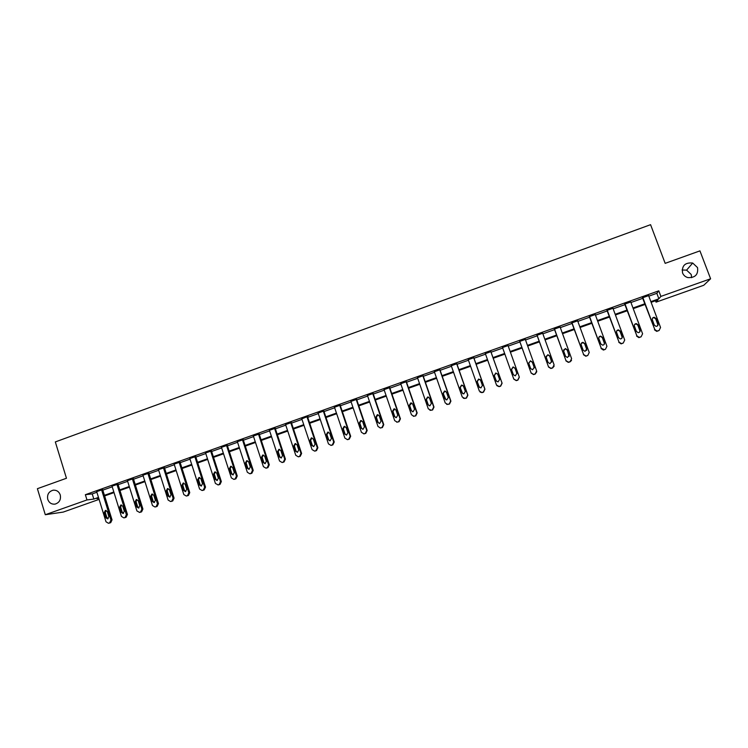<?xml version="1.0" encoding="UTF-8"?>
<svg xmlns="http://www.w3.org/2000/svg" width="748" height="748" viewBox="0 0 748 748"><rect width="100%" height="100%" fill="white"/><g stroke="black" fill="none" stroke-linecap="round" stroke-linejoin="round"><path stroke-width="1.12" d="M60.261 494.933C61.112 499.617 59.41 502.665 55.146 504.096C51.593 504.479 49.125 502.918 47.769 499.393C46.928 494.671 48.667 491.614 52.986 490.23C56.493 489.893 58.924 491.464 60.261 494.933M682.073 270L686.589 270.131L691.217 274.488L691.638 277.686M697.519 267.569C698.445 274.544 695.238 277.891 687.88 277.601C685.299 276.863 683.522 275.301 682.541 272.908C681.699 265.652 685.084 262.352 692.695 263.034L697.519 267.569M99.082 499.384L63.234 512.081L45.291 514.727L37.4 488.687L66.46 478.262L55.324 441.928L650.573 224.681L665.168 263.352L699.941 250.87L710.6 278.78L703.765 285.269L656.061 302.164L657.969 299.883L651.125 302.314M655.529 300.752L656.061 302.164M648.825 296.161L656.828 293.319L658.792 290.841L85.356 494.699L92.228 493.904L96.875 492.249M102.822 490.136L112.228 486.798M118.156 484.685L127.646 481.319M133.565 479.216L143.13 475.812M149.039 473.718L158.688 470.286M164.579 468.201L174.321 464.732M180.193 462.647L190.02 459.16M195.883 457.075L205.803 453.55M211.637 451.474L221.651 447.921M227.467 445.855L237.565 442.264M243.371 440.207L253.563 436.589M259.35 434.532L269.635 430.876M275.404 428.828L285.773 425.144M291.533 423.097L301.996 419.376M307.737 417.337L318.293 413.588M324.015 411.559L334.665 407.772M340.368 405.743L351.111 401.928M356.796 399.909L367.642 396.057M373.308 394.046L384.248 390.157M389.895 388.156L400.928 384.229M406.557 382.228L417.693 378.273M423.303 376.281L434.532 372.289M440.123 370.307L451.455 366.277M457.028 364.304L468.463 360.237M474.008 358.264L485.546 354.169M491.081 352.205L502.712 348.072M508.229 346.109L519.925 341.958M525.507 339.975L537.204 335.815M542.87 333.804L554.577 329.644M560.317 327.605L572.033 323.445M577.839 321.378L589.574 317.217M595.455 315.123L607.198 310.953M613.164 308.831L624.907 304.66M630.947 302.51L642.7 298.34M648.619 295.619L642.495 297.798M630.742 301.968L624.702 304.118M612.958 308.288L606.993 310.411M595.258 314.581L589.368 316.675M577.643 320.836L571.837 322.902M560.121 327.072L554.38 329.101M542.674 333.262L537.017 335.282M525.32 339.433L519.729 341.415M508.042 345.576L502.525 347.53M490.884 351.672L485.359 353.636M473.821 357.731L468.267 359.704M456.841 363.771L451.268 365.744M439.936 369.774L434.345 371.756M423.116 375.748L417.506 377.749M406.37 381.704L400.741 383.705M389.708 387.623L384.061 389.633M373.121 393.513L367.455 395.533M356.618 399.385L350.934 401.405M340.19 405.22L334.487 407.249M323.837 411.026L318.115 413.064M314.534 451.091L316.507 450.614L317.881 447.743L307.475 416.561L301.818 418.843M307.475 416.561L308.083 416.627L307.559 416.814M291.355 422.573L285.596 424.593M275.236 428.305L269.448 430.306M259.182 434.008L253.376 436.009M243.203 439.684L237.378 441.675M227.299 445.331L221.455 447.323M211.469 450.96L205.607 452.942M195.714 456.561L189.824 458.543M180.025 462.133L174.125 464.115M164.41 467.678L158.492 469.66M148.871 473.204L142.933 475.186M133.396 478.701L127.441 480.684M117.997 484.171L112.022 486.153M102.663 489.622L96.679 491.604M45.291 514.727L86.974 499.945L93.818 499.066L98.474 497.411M85.356 494.699L86.974 499.945M658.792 290.841L660.886 296.404L710.6 278.78M650.872 301.64L658.885 298.798L660.886 296.404M104.43 495.307L113.836 491.969M119.773 489.865L129.264 486.499M135.192 484.405L144.766 481.011M150.675 478.916L160.334 475.494M166.224 473.4L175.976 469.95M181.858 467.865L191.694 464.377M197.556 462.301L207.486 458.776M213.33 456.71L223.343 453.157M229.168 451.091L239.276 447.51M245.082 445.453L255.283 441.844M261.08 439.787L271.365 436.14M277.143 434.092L287.522 430.409M293.281 428.37L303.753 424.658M309.494 422.62L320.06 418.88M325.791 416.851L336.45 413.074M342.154 411.054L352.916 407.239M358.601 405.22L369.456 401.377M375.122 399.367L386.071 395.486M391.728 393.485L402.77 389.568M408.399 387.576L419.544 383.621M425.163 381.63L436.402 377.647M441.993 375.664L453.335 371.644M458.917 369.671L470.352 365.613M475.915 363.65L487.453 359.554M492.988 357.591L504.638 353.467M510.164 351.504L521.861 347.362M527.452 345.38L539.158 341.228M544.825 339.218L556.549 335.067M562.29 333.028L574.015 328.877M579.831 326.811L591.565 322.659M597.465 320.565L609.209 316.404M615.174 314.291L626.936 310.121M632.986 307.98L644.748 303.81M98.671 498.056L96.95 498.664L98.792 498.43M645 304.483L633.229 308.653M627.179 310.794L615.426 314.964M609.461 317.077L597.708 321.238M591.818 323.323L580.074 327.484M574.258 329.55L562.533 333.702M556.793 335.74L545.068 339.891M539.402 341.892L527.695 346.044M522.104 348.026L510.398 352.168M504.872 354.131L493.231 358.255M487.696 360.218L476.149 364.304M470.586 366.277L459.15 370.335M453.569 372.308L442.227 376.328M436.636 378.31L425.388 382.293M419.778 384.285L408.632 388.231M402.994 390.232L391.952 394.14M386.295 396.141L375.346 400.021M369.68 402.031L358.825 405.874M353.131 407.894L342.378 411.709M336.665 413.728L326.006 417.506M320.284 419.535L309.719 423.274M303.969 425.313L293.496 429.025M287.737 431.063L277.358 434.738M271.58 436.785L261.295 440.432M255.498 442.489L245.297 446.098M239.491 448.164L229.384 451.745M223.549 453.802L213.535 457.355M207.692 459.422L197.762 462.947M191.899 465.022L182.063 468.51M176.182 470.586L166.43 474.045M160.54 476.13L150.872 479.552M144.962 481.647L135.388 485.041M129.469 487.144L119.97 490.501M114.033 492.605L104.627 495.943M656.828 293.319L658.885 298.798M92.228 493.904L93.818 499.066M648.516 295.357L660.549 327.484L659.072 330.513L657.025 331.055L654.78 329.503L642.784 297.395M642.401 297.536L654.78 329.503M658.016 323.847C658.287 325.343 657.642 326.193 656.08 326.38L654.322 325.146L652.34 319.826C652.069 318.293 652.742 317.451 654.341 317.292L656.024 318.526L658.016 323.847L657.389 325.969M652.565 318.106L654.023 317.638L655.697 318.863L657.688 324.174M659.072 330.513L656.697 331.364L654.463 329.812M630.648 301.706L642.588 333.776L641.111 336.796L639.138 337.339L636.847 335.787L624.935 303.735M624.608 303.856L636.847 335.787M640.073 330.149C640.344 331.616 639.718 332.458 638.194 332.682L636.398 331.439L634.426 326.128C634.154 324.623 634.8 323.781 636.361 323.604L638.091 324.838L640.073 330.149L639.54 332.187M634.603 324.492L636.099 323.921L637.82 325.156L639.792 330.457M641.111 336.796L638.867 337.629L636.576 336.076M612.864 308.026L624.711 340.041L623.243 343.051L621.336 343.594L618.998 342.042L607.18 310.046M606.899 310.149L618.998 342.042M622.205 336.422C622.486 337.853 621.878 338.694 620.391 338.938L618.559 337.703L616.595 332.402C616.324 330.925 616.95 330.092 618.484 329.877L620.251 331.112L622.205 336.422L621.794 338.348M616.717 330.859L618.259 330.186L620.027 331.42L621.981 336.712M623.243 343.051L621.111 343.865L618.783 342.313M595.165 314.319L606.927 346.277L605.459 349.279L604.328 349.681L601.242 348.269L589.508 316.329M589.274 316.413L601.242 348.269M604.44 342.659C604.711 344.071 604.122 344.912 602.664 345.174L600.803 343.93L598.858 338.638C598.587 337.198 599.195 336.357 600.691 336.123L602.486 337.357L604.44 342.659L604.141 344.445M598.914 337.245L600.522 336.413L602.318 337.647L604.262 342.93M605.459 349.279L603.43 350.064L601.074 348.521M577.55 320.583L589.228 352.476L587.769 355.478L585.965 356.001L583.571 354.459L571.921 322.584M571.743 322.65L583.571 354.459M586.75 348.867L585.02 351.373L583.141 350.139L581.205 344.847C580.934 343.435 581.533 342.593 582.991 342.341L584.824 343.575L586.75 348.867L586.582 350.466M581.196 343.631L582.87 342.612L584.693 343.846L586.619 349.12M587.769 355.478L585.834 356.235L583.449 354.692M560.028 326.811L571.612 358.647L570.154 361.639L568.405 362.163L565.984 360.62L554.427 328.802M554.287 328.849L565.984 360.62M569.153 355.038L567.461 357.544L565.553 356.31L563.637 351.027L565.385 348.531L567.236 349.765L569.116 356.394M563.562 350.055L565.31 348.783L567.162 350.017L569.069 355.281M571.537 360.396L570.07 361.854L568.321 362.378L565.909 360.845M542.581 333.01L554.081 364.79L552.632 367.773L550.921 368.296L548.48 366.754L537.008 334.992M536.924 335.02L548.48 366.754M551.641 361.191L549.986 363.678L548.06 362.443L546.152 357.179L547.863 354.692L549.733 355.926L551.706 362.21M546.049 356.525L547.835 354.926L549.705 356.16L551.603 361.406M554.146 366.127L552.594 367.979L550.893 368.493L548.452 366.959M525.227 339.181L536.634 370.905L535.194 373.878L533.52 374.393L531.061 372.859L519.673 341.144M519.636 341.163L531.061 372.859M534.212 367.305L532.585 369.793L530.65 368.558L528.761 363.304L530.425 360.826L532.324 362.051L534.324 367.913M528.686 363.032L530.454 361.041L532.342 362.266L534.222 367.511M536.774 371.7L535.203 374.065L533.539 374.58L531.08 373.046M507.948 345.314L519.271 376.983L517.84 379.956L516.204 380.461L513.726 378.927L502.432 347.278M516.868 373.402L515.269 375.87L513.315 374.645L511.445 369.4L513.081 366.922L514.989 368.147L516.905 373.504M513.362 374.757L511.52 369.596L513.156 367.128L515.054 368.353L516.915 373.542M519.336 377.179L517.897 380.124L516.26 380.629L513.792 379.105M490.753 351.429L502.002 383.041L500.562 386.005L498.963 386.501L496.476 384.977L485.265 353.374M496.859 385.659L499.066 386.651L500.664 386.155L502.095 383.2L490.791 351.41M499.608 379.46L498.037 381.919L496.074 380.695L494.213 375.459L495.821 372.99L497.747 374.215L499.608 379.46M496.363 381.218L494.335 375.636L495.943 373.177L497.635 373.972M473.643 357.507L484.807 389.063L483.376 392.017L481.805 392.513L479.309 390.989L468.183 359.451M480.076 392.046L481.955 392.653L483.526 392.148L484.947 389.212L473.727 357.479M482.423 385.482L480.88 387.941L478.916 386.716L477.065 381.489L478.645 379.04L480.581 380.255L482.423 385.482M479.487 387.539L477.233 381.658L478.814 379.208L480.263 379.694M456.617 363.556L467.696 395.066L466.266 398.011L464.723 398.497L462.227 396.982L451.175 365.491M463.349 398.263L466.462 398.123L467.883 395.187L456.748 363.509M465.331 391.485L463.807 393.934L461.834 392.719L460.001 387.492L461.563 385.052L463.498 386.267L465.331 391.485M462.694 393.719L460.216 387.642L461.768 385.201L462.956 385.482M439.674 369.577L450.661 401.031L449.249 403.967L447.725 404.453L445.219 402.938L434.261 371.504M446.649 404.35L449.483 404.07L450.904 401.143L439.852 369.521M448.314 397.459L446.818 399.899L444.836 398.684L443.022 393.476L444.555 391.036L446.5 392.251L448.314 397.459M445.939 399.806L443.274 393.607L444.808 391.167L445.761 391.316M422.807 375.571L433.718 406.968L432.297 409.895L431.222 410.278L428.295 408.866L417.421 377.488M429.969 410.353L432.587 409.988L433.999 407.062L423.031 375.496M431.381 403.406L429.904 405.837L427.921 404.621L426.117 399.423L427.632 396.992L429.576 398.207L431.381 403.406M429.221 405.799L428.211 404.724L426.416 399.535L427.921 397.113L428.679 397.179M406.024 381.536L416.851 412.877L415.439 415.804L413.962 416.281L411.456 414.766L400.657 383.444M413.326 416.29L415.766 415.869L417.169 412.952L406.286 381.443M414.532 409.324L413.074 411.737L411.082 410.53L409.296 405.341L410.783 402.92L412.737 404.126L414.532 409.324M412.55 411.746L411.419 410.615L409.633 405.435L411.718 403.041M389.315 387.473L400.058 418.758L398.656 421.676L397.207 422.153L394.692 420.638L383.976 389.371M396.721 422.181L399.03 421.732L400.432 418.824L389.624 387.371M397.758 415.205L396.318 417.618L394.327 416.412L392.55 411.232L394.018 408.819L395.973 410.026L397.758 415.205M395.926 417.636L394.71 416.477L392.934 411.316L394.86 408.904M372.682 393.383L383.35 424.621L381.948 427.529L380.517 427.996L378.011 426.491L367.371 395.271M380.162 428.024L382.368 427.566L383.761 424.658L373.037 393.261M381.059 421.068L379.638 423.471L377.647 422.265L375.889 417.094L377.338 414.691L379.292 415.897L381.059 421.068M379.358 423.499L378.077 422.321L376.319 417.16L378.105 414.747M356.132 399.273L366.726 430.446L365.323 433.344L363.911 433.812L361.406 432.307L350.849 401.152M363.659 433.84L365.791 433.363L367.175 430.474L356.534 399.123M364.444 426.902L363.042 429.296L361.05 428.09L359.302 422.929L360.742 420.535L362.696 421.732L364.444 426.902M362.855 429.315L361.518 428.127L359.769 422.985L361.443 420.572M339.667 405.126L350.167 436.243L348.783 439.132L347.39 439.6L344.884 438.094L334.403 406.996M347.222 439.618L349.279 439.141L350.672 436.262L340.106 404.967M347.914 432.709L346.52 435.093L344.529 433.896L342.79 428.735L344.211 426.351L346.174 427.547L347.914 432.709M346.408 435.112L345.043 433.915L343.304 428.772L344.884 426.369M323.267 410.951L333.702 442.012L332.308 444.901L330.934 445.359L328.437 443.863L318.031 412.812M330.85 445.369L332.86 444.892L334.234 442.012L323.753 410.774M331.448 438.487L330.074 440.862L328.082 439.665L326.362 434.523L327.764 432.138L329.728 433.335L331.448 438.487M330.036 440.871L328.643 439.674L326.923 434.541L328.409 432.148M306.951 416.748L317.302 447.762L315.918 450.642L314.562 451.091L312.066 449.595L301.734 418.6M315.067 444.237L313.702 446.603L311.72 445.406L310.009 440.273L311.402 437.898L313.356 439.095L315.067 444.237M313.721 446.603L312.318 445.397L310.607 440.273L312.019 437.907L311.402 437.898M290.71 422.517L300.986 453.475L299.602 456.355L298.265 456.794L295.769 455.308L285.521 424.368M298.33 456.794L300.238 456.317L301.603 453.447L291.281 422.339M298.77 449.959L297.414 452.325L295.432 451.128L293.73 446.004L295.114 443.629L297.068 444.826L298.77 449.959M297.489 452.306L296.068 451.1L294.375 445.986L295.712 443.639M274.544 428.267L284.736 459.169L283.37 462.04L282.043 462.479L279.546 460.992L269.374 430.1M282.22 462.46L284.034 461.984L285.409 459.122L275.161 428.09M282.538 455.654L281.192 458.01L279.219 456.822L277.527 451.699L278.901 449.342L280.846 450.53L282.538 455.654M281.313 457.982L279.892 456.785L278.209 451.67L279.49 449.342M258.453 433.98L268.569 464.835L267.204 467.696L265.886 468.136L263.408 466.649L253.31 435.813M266.166 468.108L267.915 467.631L269.28 464.779L259.117 433.803M266.382 461.329L265.054 463.676L263.081 462.488L261.407 457.374L262.763 455.018L264.708 456.215L266.382 461.329M265.213 463.629L263.801 462.432L262.127 457.337L263.343 455.018M242.436 439.674L252.478 470.473L251.113 473.325L249.813 473.764L247.336 472.278L237.312 441.498M250.178 473.718L251.87 473.241L253.226 470.399L243.147 439.497M250.309 466.967L248.981 469.314L247.018 468.126L245.353 463.021L246.7 460.675L248.645 461.862L250.309 466.967M249.187 469.258L247.775 468.052L246.12 462.965L247.279 460.675M226.494 445.341L236.462 476.083L235.106 478.935L233.815 479.365L231.347 477.879L221.399 447.154M234.264 479.309L235.891 478.832L237.247 475.999L227.242 445.163M234.302 472.586L232.993 474.924L231.029 473.736L229.374 468.641L230.711 466.303L232.647 467.491L234.302 472.586M233.236 474.858L231.824 473.652L230.178 468.575L231.291 466.294M210.618 450.979L220.52 481.675L219.164 484.508L218.145 484.872L215.424 483.46L205.55 452.783M218.407 484.872L219.996 484.405L221.343 481.572L211.422 450.792M218.369 478.178L217.07 480.506L215.115 479.318L213.479 474.241L214.798 471.904L216.733 473.091L218.369 478.178M217.35 480.422L215.948 479.225L214.321 474.157L215.377 471.904M194.826 456.598L204.653 487.238L203.297 490.062L202.035 490.492L199.576 489.014L189.777 458.393M202.624 490.408L204.167 489.94L205.513 487.116L195.667 456.402M202.512 483.741L201.231 486.069L199.267 484.882L197.65 479.805L198.959 477.486L200.885 478.664L202.512 483.741M201.53 485.966L200.146 484.769L198.529 479.711L199.548 477.476M179.099 462.18L188.851 492.773L187.505 495.597L186.261 496.018L183.802 494.54L174.078 463.966M186.916 495.915L188.412 495.457L189.758 492.642L179.978 461.984M186.729 489.286L185.457 491.595L183.503 490.417L181.886 485.349L183.185 483.04L185.121 484.218L186.729 489.286M185.785 491.492L184.419 490.295L182.811 485.237L183.784 483.03M163.447 467.743L173.125 498.28L171.788 501.095L170.553 501.515L168.104 500.038L158.445 469.52M171.264 501.403L172.732 500.945L174.069 498.14L164.373 467.537M171.021 494.802L169.749 497.111L167.804 495.924L166.206 490.875L167.496 488.556L169.422 489.744L171.021 494.802M170.114 496.981L168.758 495.793L167.169 490.744L168.104 488.556M147.87 473.288L157.473 503.769L156.136 506.574L154.911 506.985L152.48 505.517L142.896 475.055M155.687 506.854L157.127 506.405L158.454 503.61L148.833 473.073M155.378 500.29L154.125 502.591L152.181 501.412L150.591 496.363L151.872 494.063L153.789 495.241L155.378 500.29M154.509 502.45L153.172 501.263L151.592 496.223L152.489 494.054M132.359 478.795L141.896 509.229L140.559 512.025L139.567 512.38L136.921 510.968L127.403 480.553M140.185 512.296L141.587 511.847L142.915 509.051L133.359 478.57M139.811 505.751L138.567 508.051L136.632 506.873L135.051 501.833L136.323 499.533L138.23 500.711L139.811 505.751M138.978 507.892L137.66 506.705L136.089 501.674L136.949 499.533M116.922 484.283L126.384 514.661L125.056 517.457L123.85 517.868L121.428 516.4L111.985 486.032M124.738 517.7L126.113 517.261L127.441 514.474L117.96 484.05M124.318 511.193L123.074 513.483L121.148 512.305L119.587 507.275L120.839 504.984L122.747 506.162L124.318 511.193M123.514 513.315L122.214 512.128L120.652 507.107L121.485 504.984M101.55 489.744L110.947 520.066L109.619 522.861L108.432 523.263L106.01 521.795L96.642 491.492M109.367 523.086L110.713 522.656L112.041 519.869L102.626 489.51M108.89 516.606L107.656 518.888L105.739 517.719L104.178 512.698L105.431 510.407L107.338 511.585L108.89 516.606M108.123 518.701L106.842 517.523L105.29 512.511L106.085 510.407M365.791 433.363L365.323 433.344M361.05 428.09L361.518 428.127M359.302 422.929L359.769 422.985M350.672 436.262L350.167 436.243M349.279 439.141L348.783 439.132M348.231 439.515L347.726 439.506M344.529 433.896L345.043 433.915M342.79 428.735L343.304 428.772M334.234 442.012L333.702 442.012M332.86 444.892L332.308 444.901M331.803 445.266L331.261 445.266M328.082 439.665L328.643 439.674M326.362 434.523L326.923 434.541M317.881 447.743L317.302 447.762M316.507 450.614L315.918 450.642M315.46 450.979L314.871 451.007M311.72 445.406L312.318 445.397M310.009 440.273L310.607 440.273M301.603 453.447L300.986 453.475M300.238 456.317L299.602 456.355M299.191 456.682L298.564 456.719M295.432 451.128L296.068 451.1M293.73 446.004L294.375 445.986M285.409 459.122L284.736 459.169M284.034 461.984L283.37 462.04M282.996 462.348L282.333 462.395M279.219 456.822L279.892 456.785M277.527 451.699L278.209 451.67M269.28 464.779L268.569 464.835M267.915 467.631L267.204 467.696M266.886 467.986L266.166 468.052M263.081 462.488L263.801 462.432M261.407 457.374L262.127 457.337M253.226 470.399L252.478 470.473M251.87 473.241L251.113 473.325M250.842 473.606L250.084 473.69M247.018 468.126L247.775 468.052M245.353 463.021L246.12 462.965M237.247 475.999L236.462 476.083M235.891 478.832L235.106 478.935M234.872 479.197L234.077 479.29M231.029 473.736L231.824 473.652M229.374 468.641L230.178 468.575M221.343 481.572L220.52 481.675M219.996 484.405L219.164 484.508M218.977 484.76L218.145 484.872M215.115 479.318L215.948 479.225M213.479 474.241L214.321 474.157M205.513 487.116L204.653 487.238M204.167 489.94L203.297 490.062M203.157 490.295L202.287 490.417M199.267 484.882L200.146 484.769M197.65 479.805L198.529 479.711M189.758 492.642L188.851 492.773M188.412 495.457L187.505 495.597M187.402 495.812L186.495 495.943M183.503 490.417L184.419 490.295M181.886 485.349L182.811 485.237M174.069 498.14L173.125 498.28M172.732 500.945L171.788 501.095M171.731 501.291L170.778 501.45M167.804 495.924L168.758 495.793M166.206 490.875L167.169 490.744M158.454 503.61L157.473 503.769M157.127 506.405L156.136 506.574M156.126 506.761L155.135 506.929M152.181 501.412L153.172 501.263M150.591 496.363L151.592 496.223M142.915 509.051L141.896 509.229M141.587 511.847L140.559 512.025M140.587 512.193L139.567 512.38M136.632 506.873L137.66 506.705M135.051 501.833L136.089 501.674M127.441 514.474L126.384 514.661M126.113 517.261L125.056 517.457M125.131 517.607L124.065 517.803M121.148 512.305L122.214 512.128M119.587 507.275L120.652 507.107M112.041 519.869L110.947 520.066M110.713 522.656L109.619 522.861M109.732 522.992L108.638 523.207M105.739 517.719L106.842 517.523M104.178 512.698L105.29 512.511M692.695 263.034L686.589 270.131M52.986 490.23L53.94 490.136M364.379 433.831L363.911 433.812M360.742 420.535L361.209 420.591M347.895 439.6L347.39 439.6M344.211 426.351L344.725 426.388M331.486 445.35L330.934 445.359M327.764 432.138L328.325 432.166M315.151 451.063L314.562 451.091M298.891 456.757L298.265 456.794M295.114 443.629L295.675 443.629M282.707 462.423L282.043 462.479M278.901 449.342L279.397 449.324M266.606 468.061L265.886 468.136M250.571 473.68L249.813 473.764M234.61 479.262L233.815 479.365M218.725 484.826L217.892 484.938M202.904 490.361L202.035 490.492M187.168 495.877L186.261 496.018M171.498 501.366L170.553 501.515M155.902 506.826L154.911 506.985M140.372 512.258L139.343 512.436M124.916 517.672L123.85 517.868M109.526 523.058L108.432 523.263"/></g></svg>
